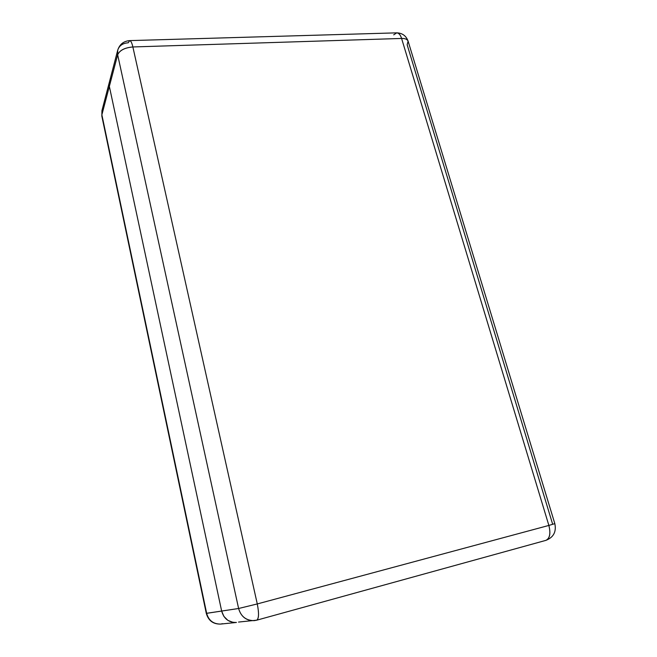<?xml version="1.0" encoding="UTF-8"?>
<svg xmlns="http://www.w3.org/2000/svg" width="657" height="657" viewBox="0 0 657 657"><rect width="100%" height="100%" fill="white"/><g stroke="black" fill="none" stroke-linecap="round" stroke-linejoin="round"><path stroke-width="0.99" d="M256.558 620.216L254.275 620.643C246.276 620.791 241.053 616.734 238.606 608.497L206.29 613.351L101.835 116.133L101.95 110.598L101.876 114.819L109.349 86.387L109.39 82.1L109.349 86.387L117.66 54.777L238.606 608.497L257.281 603.939C259.08 613.137 258.899 618.557 256.739 620.183L254.275 620.643C246.153 620.61 240.922 616.562 238.606 608.497L221.655 611.059L109.349 86.387L109.415 81.994L109.349 86.387L117.66 54.777L117.718 50.195C119.623 44.306 123.631 41.112 129.725 40.611C130.858 40.75 131.909 42.861 132.87 46.959L257.281 603.939L548.866 525.436L401.591 38.451L132.87 46.959C124.756 47.706 119.689 50.318 117.66 54.777L117.718 50.195C119.188 45.653 122.687 43.19 128.214 42.804L129.725 40.611C130.94 40.923 131.991 43.034 132.87 46.959C124.707 47.682 119.64 50.285 117.66 54.777L238.606 608.497L257.281 603.939L132.87 46.959L401.591 38.451C400.524 34.961 398.914 33.096 396.754 32.85L393.699 34.854M552.594 524.023L407.143 44.766L408.104 41.161C407.225 39.248 405.049 38.344 401.591 38.451L548.866 525.436L257.281 603.939C259.104 613.252 258.924 618.664 256.739 620.183L545.918 540.358C549.876 538.461 550.862 533.484 548.866 525.436L554.828 523.645L408.104 41.161C407.397 39.313 405.229 38.41 401.591 38.451C400.409 34.805 398.791 32.94 396.754 32.85C402.347 33.039 406.125 35.806 408.104 41.161M545.597 540.424L545.918 540.358C549.843 538.362 550.821 533.394 548.866 525.436L554.828 523.645C556.512 531.8 553.539 537.377 545.918 540.358L545.597 540.424M117.718 50.195L101.95 110.598L101.876 114.819L109.349 86.387L221.655 611.059C223.914 618.804 228.825 622.606 236.389 622.466C228.825 622.606 223.914 618.804 221.655 611.059L223.906 616.422L227.922 620.397L233.063 622.376L236.438 622.466L233.063 622.376L227.922 620.397L223.906 616.422L221.655 611.059L206.651 613.334C208.647 620.479 213.279 624.06 220.555 624.084L222.6 623.698M111.329 78.397L110.138 80.138M101.876 114.819L206.29 613.351C208.4 620.643 213.155 624.224 220.555 624.084C213.394 624.216 208.754 620.635 206.651 613.334L101.876 114.819M238.54 622.064L256.739 620.183M109.349 86.387L221.655 611.059L109.349 86.387M129.725 40.611L396.754 32.85M236.348 622.475L220.555 624.084"/></g></svg>
